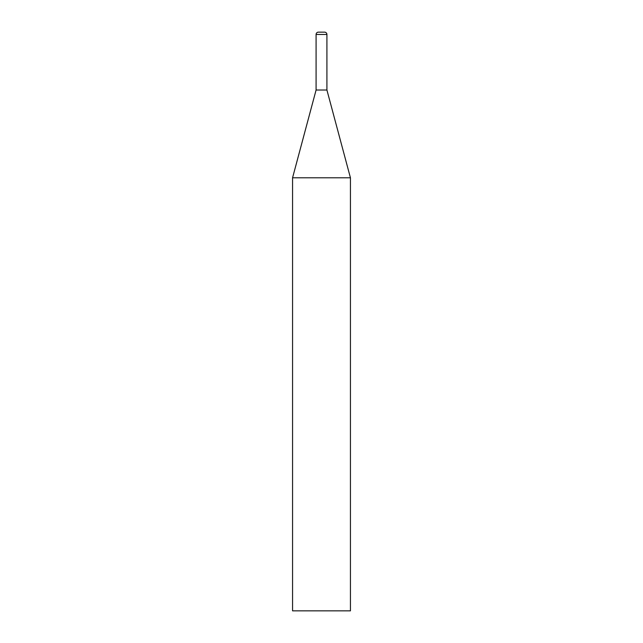 <?xml version="1.0" encoding="UTF-8"?>
<svg xmlns="http://www.w3.org/2000/svg" width="643" height="643" viewBox="0 0 643 643"><rect width="100%" height="100%" fill="white"/><g stroke="black" fill="none" stroke-linecap="round" stroke-linejoin="round"><path stroke-width="0.48" stroke-dasharray="3.21 2.41" d="M292.565 177.789L350.435 177.789M292.565 610.85L350.435 610.85M316.083 90.02L326.917 90.02M326.917 34.465L316.083 34.465"/><path stroke-width="0.96" d="M350.435 177.789L292.565 177.789L292.565 610.85L350.435 610.85L350.435 177.789L326.917 90.02L316.083 90.02L316.083 34.465A2.315 2.315 0 0 1 318.398 32.15L324.602 32.15L318.398 32.15M326.917 90.02L326.917 34.465A2.315 2.315 0 0 0 324.602 32.15M316.083 34.465L326.917 34.465M316.083 90.02L292.565 177.789"/></g></svg>
